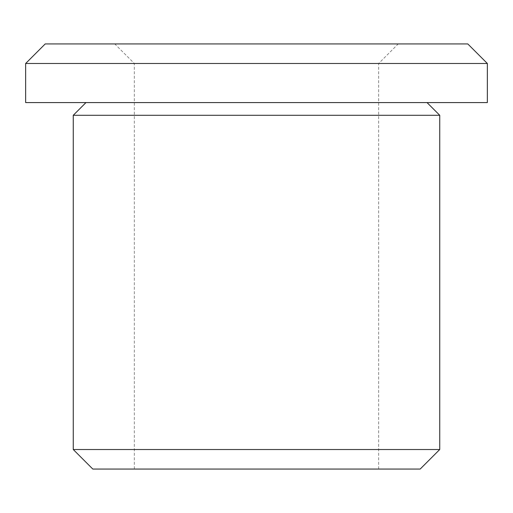 <?xml version="1.0" encoding="UTF-8"?>
<svg xmlns="http://www.w3.org/2000/svg" width="513" height="513" viewBox="0 0 513 513"><rect width="100%" height="100%" fill="white"/><g stroke="black" fill="none" stroke-linecap="round" stroke-linejoin="round"><path stroke-width="0.38" stroke-dasharray="2.56 1.92" d="M467.805 43.945L45.195 43.945M25.65 63.49L487.35 63.49M92.808 469.055L420.192 469.055M439.737 449.51L73.263 449.51M487.35 102.581L25.65 102.581M439.737 115.284L73.263 115.284M256.5 43.945L398.203 43.945L256.5 43.945M134.342 469.055L134.342 63.49L114.797 43.945M378.658 469.055L378.658 63.49L398.203 43.945"/><path stroke-width="0.77" d="M25.65 63.49L45.195 43.945L467.805 43.945L487.35 63.49L25.65 63.49L25.65 102.581L487.35 102.581L487.35 63.49M439.737 449.51L420.192 469.055L92.808 469.055L73.263 449.51L439.737 449.51L439.737 115.284L73.263 115.284L73.263 449.51M427.034 102.581L439.737 115.284M85.966 102.581L73.263 115.284"/></g></svg>
